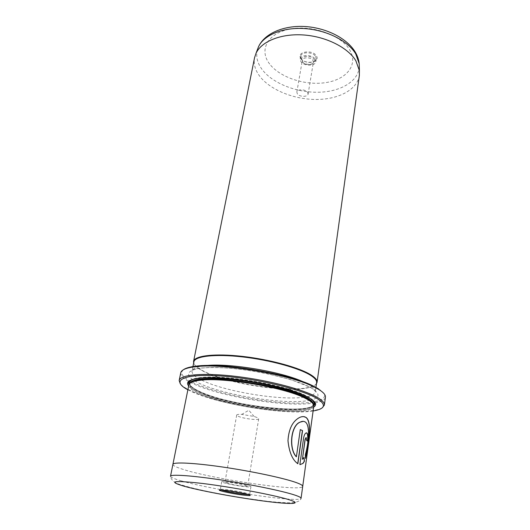 <?xml version="1.0" encoding="UTF-8"?>
<svg xmlns="http://www.w3.org/2000/svg" width="530" height="530" viewBox="0 0 530 530"><rect width="100%" height="100%" fill="white"/><g stroke="black" fill="none" stroke-linecap="round" stroke-linejoin="round"><path stroke-width="0.4" stroke-dasharray="2.65 1.99" d="M313.992 59.327C317.715 64.368 305.3 66.502 302.054 61.427C298.138 56.412 310.752 54.126 313.992 59.327M312.925 60.334L313.396 62.129C313.098 65.442 304.889 65.409 302.822 62.109L302.332 60.261C302.61 56.955 310.918 57.002 312.925 60.334M307.612 92.306L308.102 94.022C307.844 97.175 299.496 97.056 297.356 93.883L296.84 92.114C297.085 88.967 305.532 89.106 307.612 92.306M300.881 58.492C305.068 65.051 321.061 62.302 316.297 55.736C312.13 48.959 295.8 51.98 300.881 58.492M315.608 56.392L316.264 58.923C315.84 63.62 304.293 63.593 301.378 58.929L300.676 56.286C301.073 51.602 312.806 51.655 315.608 56.392M315.158 59.115L315.814 61.646C315.396 66.323 303.836 66.283 300.907 61.632L300.205 59.002C300.603 54.338 312.342 54.398 315.158 59.115M318.517 388.854C334.695 399.09 316.277 404.748 284.716 402.727C253.254 400.812 212.908 392.107 193.099 382.614C182.671 377.552 179.445 373.259 183.426 369.728M180.77 372.736C180.372 375.896 184.228 379.427 192.324 383.322C219.632 396.818 288.353 407.848 314.853 402.86M187.878 389.782L191.33 391.504C218.459 404.43 286.571 415.421 312.912 410.995L313.111 410.969M322.28 407.782C320.418 408.928 317.549 409.803 313.661 410.412C287.008 414.91 218.287 403.82 190.853 390.723L187.54 389.08C184.069 387.231 181.644 385.456 180.266 383.766M305.492 458.51L305.181 454.634C308.142 444.736 310.646 424.49 304.763 421.794L303.259 421.357M297.701 463.737C292.295 459.888 289.002 452.196 287.83 440.662C288.572 429.115 292.322 421.443 299.079 417.647L303.432 416.6M307.552 441.165L306.373 440.324L306.022 437.548M299.861 464.572L303.365 438.562C303.809 435.865 304.531 434.057 305.538 433.142L306.419 432.818M359.353 75.412C357.286 89.669 338.697 99.355 316.748 99.468C294.786 99.62 271.227 90.478 260.336 77.002C255.321 70.702 253.393 64.263 254.559 57.691M226.509 483.082C231.656 484.738 248 487.143 247.676 486.189L246.238 485.487C241.282 483.844 224.475 481.366 224.939 482.34L226.509 483.082M238.129 416.235C242.978 418.62 258.878 420.588 258.706 418.76L257.394 417.627L254.122 416.467L241.773 414.38C238.593 414.221 236.897 414.44 236.691 415.036L238.129 416.235M248.649 494.596L249.683 494.397L248.524 493.788C243.641 492.363 236.658 491.025 227.582 489.773L221.639 489.243L220.341 489.435L221.248 489.965M228.927 481.995C224.336 481.459 221.924 481.392 221.686 481.783C221.176 482.578 234.293 485.4 243.456 486.487C248.153 487.05 250.644 487.13 250.928 486.725C251.558 485.964 238.202 483.075 228.927 481.995M313.786 406.046C312.998 417.845 227.927 407.921 198.578 393.426C191.787 390.252 188.548 387.417 188.852 384.912M172.893 464.439C173.005 465.691 176.609 467.407 183.718 469.58C215.114 479.57 302.696 492.204 302.723 486.328M172.906 464.373C172.859 465.625 176.464 467.361 183.718 469.58C214.948 479.517 301.928 492.105 302.709 486.401M313.641 407.113C300.934 415.6 225.018 405.298 197.61 391.856C193.211 389.795 190.224 387.834 188.64 385.966M189.78 380.606C191.549 379.208 195.02 378.208 200.214 377.612C223.408 374.299 284.65 384.654 305.465 395.413L309.109 397.334C311.739 398.885 313.482 400.335 314.33 401.674M313.806 405.609C304.107 415.017 226.118 404.854 198.386 391.147C193.377 388.788 190.244 386.569 188.985 384.495M312.574 403.151L313.111 405.152C312.342 416.852 228.291 407.073 199.359 392.71C192.675 389.576 189.488 386.767 189.793 384.29L190.952 382.58M316.47 383.72C315.052 385.588 311.792 386.96 306.685 387.841C283.133 392.26 225.376 382.759 202.99 370.828L201.552 370.059C197.014 367.548 194.391 365.177 193.669 362.951M316.622 382.614C316.118 385.184 312.687 387.019 306.32 388.126C282.927 392.505 225.475 383.051 203.235 371.205L201.804 370.443C196.153 367.31 193.516 364.448 193.887 361.851M315.151 402.807C321.524 401.654 324.95 399.786 325.433 397.202M302.252 459.285L304.081 457.443M296.25 456.761L300.285 429.598M257.474 49.509C255.612 56.491 257.328 63.375 262.622 70.159C273.387 83.727 297.065 92.783 318.822 92.233C340.571 91.736 358.492 81.335 359.294 66.727M269.69 64.064C258.931 50.516 266.988 33.642 289.3 29.196C311.488 24.526 340.903 34.821 349.608 49.793C358.664 64.7 346.66 79.467 326.082 82.561C305.605 85.86 280.151 77.691 269.69 64.064M181.505 480.929C174.178 478.855 170.521 477.292 170.521 476.231C171.157 480.485 175.125 483.473 182.439 485.208C197.008 489.733 222.136 494.569 245.887 498.293L265.298 501.002C275.149 502.182 283.888 502.798 291.513 502.831C297.562 502.241 300.748 500.737 301.066 498.313C301.159 503.268 213.206 490.217 181.505 480.929M313.237 404.012L313.217 404.363C312.448 416.123 228.417 406.364 199.505 391.962C192.827 388.815 189.641 385.999 189.945 383.515L190.045 383.177M194.55 378.976C211.993 372.444 289.731 384.899 308.367 397.288L310.368 398.567M313.641 404.821C307.248 415.136 227.112 405.132 199.015 391.18C193.377 388.523 190.171 386.065 189.395 383.806M309.659 400.316C319.855 398.143 320.703 394.214 312.203 388.536C297.814 379.294 251.763 368.694 219.725 367.621C187.507 366.422 180.173 374.253 198.412 382.879C222.819 395.161 285.915 405.218 309.162 400.415M303.339 381.878L309.706 385.184C313.727 387.708 315.602 389.947 315.337 391.902C314.82 394.459 311.103 396.221 304.2 397.182M304.081 397.202C280.059 400.799 223.627 391.352 201.506 380.043C194.848 376.737 191.694 373.736 192.046 371.046C192.655 368.237 197.531 366.396 206.667 365.528M308.102 94.022L313.396 62.129M315.814 61.646L316.264 58.923M188.057 389.881L187.54 389.08M258.706 418.76L247.676 486.189M221.639 489.243L220.738 489.952M221.686 481.783L220.341 489.435M189.793 384.29L189.945 383.515C189.647 385.668 192.801 388.291 199.399 391.392C228.231 405.887 313.025 415.142 313.217 404.363L313.111 405.152M192.847 367.038L192.046 371.046C192.801 368.058 204.441 367.018 226.946 367.926C239.745 368.906 253.048 370.781 266.868 373.564L290.897 379.639L310.063 387.211C313.813 389.331 315.569 390.895 315.337 391.902L315.966 387.377M201.804 370.443L201.552 370.059M306.32 388.126L306.685 387.841M200.214 377.612L199.393 378.208M305.465 395.413L306.048 396.241M250.928 486.725L249.683 494.397M248.524 493.788L249.14 494.755M254.122 416.467L248.822 410.26L241.773 414.38M236.691 415.036L224.939 482.34M312.912 410.995L313.661 410.412M300.205 59.002L300.676 56.286M296.84 92.114L302.332 60.261"/><path stroke-width="0.79" d="M183.426 369.728C185.632 368.078 189.793 366.886 195.908 366.164C222.421 362.341 289.512 373.69 313.29 386.019L318.517 388.854M324.386 405.059L325.433 397.202C325.725 395.035 323.631 392.531 319.153 389.702L313.873 386.84C289.844 374.405 221.878 362.911 195.093 366.747C186.156 367.84 181.379 369.841 180.77 372.736L179.166 380.5C180.041 374.604 203.725 372.464 236.87 376.505C269.969 380.5 305.214 389.961 318.046 397.831C322.551 400.581 324.665 402.985 324.386 405.059L322.28 407.782M313.111 410.969C325.307 408.928 326.665 404.807 317.185 398.606C301.934 389.106 253.161 377.711 217.525 375.783C181.737 373.736 170.918 380.971 187.878 389.782M180.266 383.766L179.166 380.5M303.432 416.6L305.412 417.183C312.634 420.648 308.314 445.246 305.538 457.847M304.876 421.787L304.909 421.807C310.799 424.517 308.288 444.73 305.326 454.647L305.492 458.51C308.367 446.2 312.866 420.681 305.565 417.19L305.525 417.17C303.756 416.269 301.656 416.428 299.231 417.66C292.474 421.456 288.724 429.128 287.982 440.668C289.161 452.223 292.454 459.921 297.853 463.757L302.55 430.599L300.285 429.598L296.402 456.774C288.757 448.83 290.818 425.842 300.04 422.205C301.868 421.224 303.478 421.085 304.876 421.787M306.207 437.581L306.519 440.337L307.552 441.165C308.129 436.886 307.897 434.143 306.857 432.944L305.684 433.149C304.684 434.063 303.962 435.872 303.518 438.575L299.861 464.572L302.968 463.472L304.406 461.332L304.081 457.443L302.405 459.305L305.174 439.469L306.207 437.581M306.419 432.818L306.704 432.937C307.738 434.103 307.976 436.8 307.42 441.02M193.669 362.951L193.576 361.394L254.559 57.691L256.056 53.205C261.555 41.353 281.099 33.364 303.63 34.973C326.155 36.543 347.978 47.607 355.842 60.718L359.413 70.689L359.353 75.412L317.066 382.282L316.47 383.72M242.455 494.993C230.47 493.503 214.239 489.773 220.738 489.952L227.012 490.515C236.605 491.847 243.985 493.258 249.14 494.755C251.803 495.782 249.57 495.861 242.455 494.993M221.248 489.965C225.932 491.389 232.915 492.741 242.203 494.039L248.649 494.596M302.709 486.401L302.723 486.328C302.849 485.434 300.715 484.195 296.336 482.605C284.153 478.173 252.379 471.369 223.097 467.096C193.761 462.803 173.124 461.875 172.906 464.373L188.852 384.912C189.329 382.66 193.112 381.116 200.207 380.275C223.07 377.035 284.067 387.357 304.591 397.931L308.029 399.726C312.117 402.131 314.038 404.238 313.786 406.046L302.723 486.328C302.842 485.434 300.709 484.195 296.33 482.605C284.159 478.173 252.379 471.369 223.09 467.096C193.761 462.803 173.118 461.868 172.899 464.373L172.893 464.439M188.64 385.966C185.546 382.11 189.131 379.52 199.393 378.208C222.858 374.876 284.981 385.383 306.048 396.241L309.739 398.189C315.906 401.939 317.212 404.913 313.641 407.113M314.33 401.674C315.264 403.191 315.092 404.496 313.806 405.609M190.952 382.58C192.642 381.222 196.001 380.255 201.036 379.679C223.627 376.459 283.729 386.628 304.008 397.096L307.4 398.871C310.03 400.408 311.753 401.833 312.574 403.151M193.576 361.394C194.47 355.676 214.723 353.212 242.66 356.412C270.558 359.572 300.351 367.886 311.481 375.233C315.482 377.863 317.344 380.215 317.066 382.282M192.847 367.038L193.887 361.851C194.768 356.18 214.895 353.749 242.654 356.928C270.373 360.069 299.98 368.324 311.057 375.618C315.045 378.228 316.9 380.56 316.622 382.614L315.966 387.377M188.985 384.495C188.137 383.024 188.402 381.733 189.78 380.606M303.948 457.648L304.253 461.319L302.822 463.452L300.146 464.598M306.022 437.548L305.022 439.456L302.405 459.305M300.278 429.651L302.55 430.599M302.398 430.585L297.714 463.664M303.259 421.357L299.894 422.191C290.665 425.822 288.605 448.811 296.25 456.761L296.402 456.774M359.294 66.727L359.201 63.686L355.723 53.861C348.058 40.942 326.851 30.104 304.949 28.607C283.033 27.056 263.98 34.96 258.56 46.66L257.474 49.509M172.906 464.373L170.521 476.231C170.66 474.125 191.337 475.47 220.831 479.902C250.273 484.307 282.285 490.926 294.581 495C299.006 496.458 301.173 497.564 301.066 498.313L302.723 486.328M289.228 499.763C274.984 495.219 232.067 487.09 202.732 483.479C173.131 480.233 167.043 481.187 184.473 486.335C201.612 491.018 236.559 497.491 263.112 500.976C289.784 504.514 303.948 504.368 289.228 499.763M190.045 383.177C191.549 378.36 211.96 376.823 239.58 380.262C267.166 383.667 296.409 391.465 307.519 398.063C311.302 400.296 313.21 402.283 313.237 404.012M310.368 398.567C313.793 401.011 314.88 403.098 313.641 404.821M309.162 400.415L309.659 400.316M206.667 365.528C230.06 363.024 282.073 371.822 303.339 381.878M189.395 383.806C188.793 381.772 190.508 380.162 194.55 378.976M195.908 366.164L195.093 366.747M313.29 386.019L313.873 386.84M256.056 53.205L258.56 46.66C264.748 33.251 283.994 25.188 305.306 26.546C326.659 27.924 347.428 38.478 355.484 52.47C357.578 56.127 358.817 59.87 359.201 63.686L359.413 70.689M201.036 379.679L200.207 380.275M304.008 397.096L304.591 397.931"/></g></svg>
